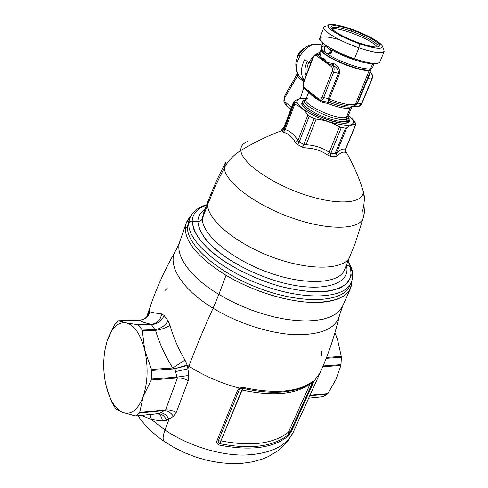 <?xml version="1.0" encoding="UTF-8"?>
<svg xmlns="http://www.w3.org/2000/svg" width="488" height="488" viewBox="0 0 488 488"><rect width="100%" height="100%" fill="white"/><g stroke="black" fill="none" stroke-linecap="round" stroke-linejoin="round"><path stroke-width="0.73" d="M350.768 32.635C364.737 37.796 373.57 42.572 377.273 46.952C373.57 42.572 364.737 37.796 350.768 32.635L351.342 31.183C365.488 36.039 379.695 44.249 378.096 46.817C379.695 44.249 365.488 36.039 351.342 31.183L350.768 32.635C341.576 29.5 335.311 28.267 331.993 28.932C335.311 28.267 341.576 29.5 350.768 32.635M331.498 28.194L331.505 28.182C333.322 26.352 339.935 27.352 351.342 31.183L351.622 29.744C366.03 35.087 375.29 40.047 379.402 44.622C380.597 48.269 373.863 47.739 359.199 43.029L359.199 43.029C345.858 38.424 332.474 31.122 330.925 27.718C330.644 24.437 337.537 25.114 351.622 29.744L351.342 31.183C339.935 27.352 333.322 26.352 331.505 28.182L334.689 31.281C340.49 35.295 348.633 39.199 359.125 42.987L359.095 42.993M382.549 46.635L383.769 49.55C385.52 54.247 377.23 53.662 358.894 47.8L359.65 43.816C376.144 49.129 383.629 49.703 382.086 45.537C377.517 40.449 367.226 34.947 351.214 29.036C365.183 33.91 379.499 41.511 382.104 45.561C383.489 49.642 376.004 49.062 359.65 43.816C344.754 38.68 329.833 30.524 328.156 26.748C327.899 23.125 335.585 23.888 351.214 29.036C340.892 25.498 333.694 24.003 329.607 24.552C321.976 25.492 339.563 37.009 359.65 43.816L358.894 47.8C336.531 40.236 317.09 27.377 325.661 26.309M351.622 29.744C337.537 25.114 330.644 24.437 330.925 27.718C332.474 31.122 345.858 38.424 359.199 43.029C373.863 47.739 380.597 48.269 379.402 44.622C375.29 40.047 366.03 35.087 351.622 29.744M323.867 27.383C321.665 30.549 339.99 41.376 358.894 47.8L354.489 58.804C335.671 52.484 317.511 41.535 319.78 38.168L323.867 27.383M339.703 39.772C324.746 35.636 318.316 35.892 320.409 40.535C323.593 45.17 339.16 53.57 354.489 58.804L358.894 47.8C373.637 52.661 382.067 53.893 384.184 51.508L379.786 62.171C377.608 64.709 369.178 63.593 354.489 58.804L353.178 58.682C344.046 55.48 336.397 51.923 330.217 48.013C336.397 51.923 344.046 55.48 353.178 58.682L354.489 58.804C369.41 63.66 377.858 64.739 379.829 62.061M365.518 62.049L353.178 58.682L365.518 62.049M372.631 63.355C366.622 64.617 344.851 57.596 332.487 50.319L330.864 50.032L325.282 46.116L325.209 45.225L324.142 44.066L325.209 45.225C324.014 48.098 323.892 50.41 324.849 52.161C322.074 49.959 320.909 48.288 321.36 47.153C320.909 48.288 322.074 49.959 324.849 52.161C323.892 50.41 324.014 48.098 325.209 45.225L325.282 46.116C324.276 49.166 324.575 51.453 326.173 52.978L327.57 54.089L326.173 52.978C324.575 51.453 324.276 49.166 325.282 46.116L330.864 50.032C329.577 52.911 328.015 53.893 326.173 52.978C328.015 53.893 329.577 52.911 330.864 50.032L331.773 50.24C330.815 52.661 329.43 53.826 327.619 53.747C329.43 53.826 330.815 52.661 331.773 50.24L332.487 50.319C331.328 53.259 329.687 54.516 327.57 54.089C329.687 54.516 331.328 53.259 332.487 50.319C344.851 57.596 366.622 64.617 372.631 63.355M371.222 69.119L371.331 68.509L371.222 69.119L369.642 69.857L371.209 69.192L370.404 69.65L372.503 67.612L370.599 68.704L372.783 63.373L370.599 68.704C364.322 70.388 339.044 61.848 327.57 54.089C339.044 61.848 364.322 70.388 370.599 68.704L372.503 67.612L374.192 63.489M325.112 45.744L324.386 49.154L324.965 51.862L324.386 49.154L325.087 45.835M369.642 69.857L370.599 68.704L369.642 69.857C361.303 72.322 323.141 56.638 321.385 50.044L321.195 49.392L321.385 50.044C323.141 56.638 361.303 72.322 369.642 69.857L369.355 70.205L369.642 69.857M323.819 45.951L321.36 47.153L322.91 43.09M325.813 52.887L324.965 51.862L327.57 54.089L325.813 52.887M371.167 69.229L369.355 70.205C360.168 72.883 318.304 54.711 321.183 49.361C318.304 54.711 360.168 72.883 369.355 70.205L371.167 69.229M355.166 105.329L354.062 105.792L355.307 104.53L357.125 103.425L368.562 75.603L357.125 103.425L355.307 104.53L369.355 70.205L355.307 104.53C349.957 105.524 341.319 103.7 329.394 99.058L339.435 73.67C339.965 68.973 338.215 65.679 334.17 63.775L326.344 62.287C325.295 58.944 323.751 57.828 321.702 58.944L320.14 53.735L318.048 54.821L319.335 54.174L321.183 49.337M352.275 106.494L350.97 106.951C346.181 107.647 338.831 106.091 328.912 102.279L329.205 100.632L328.156 100.711L328.363 98.686L329.394 99.058L329.205 100.632C340.203 104.889 348.353 106.646 353.641 105.89L354.184 105.737L353.641 105.89C348.353 106.646 340.203 104.889 329.205 100.632L329.394 99.058L328.363 98.686L329.479 98.863L328.424 98.539L338.373 73.334L339.435 73.67L338.373 73.334C338.501 69.686 336.69 67.082 332.938 65.532L334.17 63.775L332.938 65.532L332.224 65.215L333.499 63.483L332.224 65.215L326.124 62.757L326.344 62.287L334.17 63.775C338.215 65.679 339.965 68.973 339.435 73.67L329.394 99.058C341.319 103.7 349.957 105.524 355.307 104.53L354.184 105.737L357.637 103.303L370.435 72.566L369.989 72.132L370.435 72.566L369.947 72.23L370.435 72.566L367.738 78.666L367.257 78.721L367.738 78.666L357.692 103.157L357.204 103.236L357.637 103.303L356.777 104.017M368.562 75.603L371.185 69.211M320.232 53.979L318.048 54.821L320.14 53.735L321.513 59.426L318.139 55.077L320.232 53.979M326.344 62.287L326.069 62.238C324.978 59.89 323.575 58.877 321.854 59.194L321.702 58.944C323.751 57.828 325.295 58.944 326.344 62.287L326.118 62.659L326.344 62.287M352.043 106.585L350.116 108.116L351.226 106.915L354.062 105.792L352.531 106.329M357.637 103.303L355.734 104.993L356.838 104.383M357.692 103.157L361.62 103.615L358.613 106.439L357.942 106.414L358.613 106.439L361.62 103.615L357.692 103.157M367.738 78.666L371.673 79.227L361.614 103.615L371.673 79.227L367.738 78.666M371.673 79.227C372.643 76.323 372.314 74.133 370.691 72.645L370.276 72.358L370.691 72.645C372.314 74.133 372.643 76.323 371.673 79.227L361.62 103.615M326.124 62.757L332.633 65.508L331.321 66.508L326.124 62.757L331.321 66.508C332.523 67.661 332.767 69.375 332.041 71.651L322.141 96.959C321.183 98.985 320.043 99.619 318.713 98.851L304.323 87.651C303.207 86.516 302.981 84.857 303.652 82.686L313.076 57.834C314.01 55.785 315.138 55.095 316.456 55.772L326.124 62.757M332.938 65.532L332.224 65.215L332.938 65.532C336.69 67.082 338.501 69.686 338.373 73.334L333.597 72.309C334.555 69.296 334.231 67.033 332.633 65.508L332.938 65.532M317.048 54.467L318.078 54.546L321.513 59.426L321.854 59.194L321.513 59.426L316.456 55.772C315.138 55.095 314.01 55.785 313.076 57.834L303.652 82.686C302.981 84.857 303.207 86.516 304.323 87.651L318.713 98.851C320.043 99.619 321.183 98.985 322.141 96.959L332.041 71.651L338.373 73.334L328.424 98.539L323.672 97.618L333.597 72.309L332.041 71.651C332.767 69.375 332.523 67.661 331.321 66.508L332.633 65.508C334.231 67.033 334.555 69.296 333.597 72.309L323.672 97.618L328.424 98.539L328.259 102.065L323.581 101.486L328.259 102.065L328.156 100.711L329.205 100.632L328.912 102.279L328.259 102.065L328.912 102.279L327.722 103.444L327.533 102.163L327.722 103.444L322.397 102.358L322.708 101.309M319.579 100.388L320.232 100.565C321.665 100.601 322.806 99.613 323.672 97.618C322.806 99.613 321.665 100.601 320.232 100.565L319.579 100.388M322.653 101.638L322.397 102.358L327.722 103.444C337.983 107.445 345.443 109.001 350.116 108.116L346.389 117.26L348.127 116.016L346.389 117.26L350.116 108.116L352.092 106.591L351.689 107.287L351.848 106.86L350.97 106.951L350.116 108.116C345.443 109.001 337.983 107.445 327.722 103.444L328.912 102.279C338.831 106.091 346.181 107.647 350.97 106.951L354.062 105.792M317.749 54.796L316.401 54.412L318.139 55.077L317.749 54.796L316.456 55.772L317.749 54.796M326.069 62.238L321.854 59.194C323.575 58.877 324.978 59.89 326.069 62.238M353.904 105.853L357.009 105.994M304.323 87.651L304.597 88.834L304.323 87.651M318.713 98.851L318.823 99.93L318.713 98.851M322.141 96.959L323.672 97.618L322.141 96.959M318.975 100.046L304.445 88.718C302.938 87.169 302.609 85.064 303.463 82.405L312.875 57.566C313.821 55.51 314.998 54.455 316.401 54.412M308.745 91.097L308.129 89.841L308.745 91.097M322.397 102.358C314.967 98.204 310.563 94.886 309.172 92.403C310.563 94.886 314.967 98.204 322.397 102.358M346.389 117.26C337.91 120.664 302.163 104.584 306.006 99.162C302.163 104.584 337.91 120.664 346.389 117.26L346.358 119.109L346.389 117.26M348.078 116.113C348.645 117.565 348.066 118.566 346.358 119.109C336.25 123.019 295.472 102.968 305.933 99.369C295.472 102.968 336.25 123.019 346.358 119.109C348.066 118.566 348.645 117.565 348.078 116.113M308.142 97.789L306.006 99.162L306.976 99.027M348.219 116.541L348.481 117.12C349.725 119.145 349.268 120.512 347.114 121.225C343.418 122.183 337.348 121.329 328.9 118.669C310.838 112.996 296.375 101.205 305.128 99.784L305.146 99.784M305.128 99.784L302.743 101.333C300.657 104.859 314.351 114.064 328.9 118.669L328.351 120.048L328.9 118.669C337.348 121.329 343.418 122.183 347.114 121.225L346.358 119.109L347.114 121.225L349.011 119.841L348.273 116.803M349.011 119.841L348.304 121.567L347.102 122.695L348.45 120.554M302.621 102.352L302.048 104.56L301.7 103.828C303.499 113.893 353.983 130.577 349.097 119.615C349.603 121.268 348.725 122.348 346.474 122.854C337.745 125.41 306.598 112.954 302.371 105.213L301.7 103.828L302.145 104.841L302.078 103.078L302.7 101.449M301.7 103.828L302.792 101.229L301.7 103.828M352.165 118.737L355.532 123.202L348.456 115.211L353.452 120.768C354.373 126.368 346.248 126.697 329.083 121.762C313.503 116.742 298.351 107.433 297.113 102.328C296.509 99.235 299.565 97.948 306.275 98.46L304.872 98.362C299.101 98.155 296.509 99.473 297.113 102.328L293.709 102.998L293.587 101.937L294.124 101.309C297.033 99.497 299.461 98.546 301.413 98.448M345.559 149.401L355.856 124.513L355.532 123.202L355.624 124.58C353.416 123.995 350.463 125.087 346.755 127.856L345.51 128.143L341.319 127.582L339.52 126.88C332.444 122.616 324.654 120.03 316.151 119.115L314.065 118.529L309.276 116.101L307.879 114.93C304.061 109.617 299.675 106.055 294.728 104.249L293.709 102.998L297.113 102.328C298.351 107.433 313.503 116.742 329.083 121.762C346.248 126.697 354.373 126.368 353.452 120.768L355.203 122.537L352.171 118.743M304.012 98.692C301.419 97.899 298.119 98.771 294.124 101.309L284.071 128.484L283.986 127.35L293.587 101.937L284.095 127.057M355.624 124.58L345.406 149.285C343.32 148.474 340.325 149.737 336.415 153.092L346.755 127.856C350.463 125.087 353.416 123.995 355.624 124.58M345.51 128.143L346.755 127.856L336.415 153.092L335.061 153.683L345.51 128.143L335.061 153.683L330.888 153.22L341.319 127.582L345.51 128.143M339.52 126.88L341.319 127.582L330.888 153.22L329.205 152.293L339.52 126.88L329.205 152.293C322.379 147.693 314.668 145.186 306.086 144.759L316.151 119.115C324.654 120.03 332.444 122.616 339.52 126.88M314.065 118.529L316.151 119.115L306.086 144.759L303.926 144.442L314.065 118.529L303.926 144.442L299.217 142.002L309.276 116.101L314.065 118.529M307.879 114.93L309.276 116.101L299.217 142.002L297.948 140.55L307.879 114.93L297.948 140.55C294.404 134.725 290.134 131.052 285.138 129.546L294.728 104.249C299.675 106.055 304.061 109.617 307.879 114.93M293.928 103.639L294.728 104.249L285.138 129.546L284.272 129.161L293.928 103.639L284.272 129.161L284.071 128.484L293.709 102.998L293.928 103.639M293.617 101.803L284.022 127.197L284.071 128.484L281.96 130.552L281.875 129.375L283.986 127.35L281.875 129.375L283.821 127.716L281.875 129.375L281.96 130.552L284.071 128.484L284.272 129.161L285.138 129.546C290.134 131.052 294.404 134.725 297.948 140.55L299.217 142.002L303.926 144.442L306.086 144.759C314.668 145.186 322.379 147.693 329.205 152.293L330.888 153.22L335.061 153.683L336.415 153.092C340.325 149.737 343.32 148.474 345.406 149.285L355.85 124.519M345.431 150.804L345.736 152.049L345.315 150.572L345.736 152.049L345.327 152.427L345.406 149.285L345.327 152.427C343.302 151.53 340.496 152.744 336.915 156.056L336.415 153.092L336.915 156.056L334.841 156.739L335.061 153.683L334.841 156.739L330.51 156.27L330.888 153.22L330.51 156.27L327.613 155.044L329.205 152.293L327.613 155.044C321.238 150.597 314.016 148.248 305.945 148.004L306.086 144.759L305.945 148.004L302.517 147.181L303.926 144.442L302.517 147.181L297.631 144.643L299.217 142.002L297.631 144.643L295.454 142.563L297.948 140.55L295.454 142.563C292.294 137.006 288.304 133.559 283.491 132.218L285.138 129.546L283.491 132.218L282.168 131.266L284.272 129.161L282.168 131.266L281.96 130.552C267.497 135.999 253.797 142.642 240.859 150.487C240.572 146.357 242.804 143.381 247.575 141.563C242.804 143.381 240.572 146.357 240.859 150.487C253.797 142.642 267.497 135.999 281.96 130.552L282.168 131.266L283.491 132.218C288.304 133.559 292.294 137.006 295.454 142.563L297.631 144.643L302.517 147.181L305.945 148.004C314.016 148.248 321.238 150.597 327.613 155.044L330.51 156.27L334.841 156.739L336.915 156.056C340.496 152.744 343.302 151.53 345.327 152.427L345.736 152.049L345.431 150.804C352.519 162.968 358.155 175.454 362.328 188.264C358.155 175.454 352.519 162.968 345.431 150.804L345.315 150.524M361.937 187.319L362.328 188.264C368.092 202.044 343.997 206.784 308.977 196.06C273.975 185.513 241.389 163.084 240.859 150.487C233.679 154.909 228.171 160.662 224.346 167.732L225.724 162.169L224.346 167.732C228.171 160.662 233.679 154.909 240.859 150.487C241.389 163.084 273.975 185.513 308.977 196.06C343.997 206.784 368.092 202.044 362.328 188.264L361.937 187.319M283.943 127.398L282.857 128.155M362.938 190.326C365.561 199.159 365.719 208.138 363.401 217.264C360.797 229.793 328.979 231.044 291.964 217.916C254.931 204.923 224.443 181.475 224.346 167.732C224.443 181.475 254.931 204.923 291.964 217.916C328.979 231.044 360.797 229.793 363.401 217.264L362.798 210.035C364.566 203.429 364.615 196.859 362.938 190.326L362.907 190.204M224.346 167.732L215.293 186.111L207.644 204.618L208.522 199.921L207.644 204.618L215.293 186.111L224.346 167.732M350.195 256.163L350.03 256.554C344.845 269.742 311.027 271.212 273.817 257.67C236.576 244.262 207.18 219.734 207.644 204.618L202.404 218.618L203.344 213.774L202.404 218.618L207.644 204.618C207.18 219.734 236.576 244.262 273.817 257.67C311.027 271.212 344.845 269.742 350.03 256.554L350.195 256.163M197.89 221.381L192.162 221.119L197.89 221.381C198.28 229.305 204.045 238.858 214.793 248.776C230.208 262.001 253.919 274.36 277.965 281.521C321.122 293.977 351.83 284.632 346.364 265.338C351.83 284.632 321.122 293.977 277.965 281.521C259.488 275.842 242.676 268.168 227.542 258.494C218.423 252.028 211.029 245.525 205.369 238.992C200.855 232.611 198.36 226.743 197.89 221.381C200.074 221.369 201.581 220.442 202.404 218.618C201.757 234.179 230.885 259.018 267.991 272.322C305.073 285.773 338.959 283.833 344.333 270.2C338.959 283.833 305.073 285.773 267.991 272.322C230.885 259.018 201.757 234.179 202.404 218.618C201.581 220.442 200.074 221.369 197.89 221.381C198.049 216.355 200.422 212.347 204.99 209.364M192.162 221.119C192.632 213.604 197.426 208.303 206.54 205.222C197.426 208.303 192.632 213.604 192.162 221.119L190.058 221.662L188.771 223.242L189.722 218.386L188.771 223.242L190.058 221.662L192.162 221.119L194.017 230.092C197.311 236.686 202.74 243.567 210.291 250.734C226.993 265.057 252.79 278.41 278.8 285.974C298.15 291.08 315.852 292.782 329.357 291.013C337.519 289.244 343.68 286.383 347.853 282.436C350.799 277.977 351.683 272.859 350.5 267.089L346.608 264.752L350.5 267.089L351.165 275.391C349.707 280.405 346.163 284.534 340.52 287.774C333.713 290.378 325.142 291.745 314.821 291.867C303.676 291.214 291.671 289.25 278.8 285.974C258.799 279.953 240.572 271.718 224.12 261.251C214.22 254.254 206.217 247.215 200.111 240.139C195.255 233.24 192.607 226.902 192.162 221.119M348.066 261.257L350.5 267.089L348.066 261.257M351.561 270.382L351.744 268.778L350.5 267.089L351.744 268.778C353.227 273.847 352.989 278.569 351.031 282.949C344.4 298.607 305.226 300.956 262.666 285.327C220.064 269.864 187.429 241.09 188.771 223.242L187.52 226.841L188.49 221.948L189.094 220.552L187.52 226.841L188.771 223.242C187.429 241.09 220.064 269.864 262.666 285.327C305.226 300.956 344.4 298.607 351.031 282.949L349.487 286.395C342.808 302.163 303.658 304.64 261.178 289.055C218.661 273.634 186.135 244.805 187.52 226.841L185.251 227.89C185.489 223.51 187.209 219.801 190.418 216.757L186.233 222.967L185.251 227.89L187.52 226.841C186.05 245.202 220.253 274.897 263.88 290.024C307.477 305.329 345.925 301.316 350.28 284.339M351.903 280.679C352.061 294.85 339.032 302.109 312.814 302.462C287.279 301.883 252.412 291.092 226.042 275.324C198.872 258.225 185.275 242.414 185.251 227.89C185.275 242.414 198.872 258.225 226.042 275.324L218.85 294.404C189.307 276.659 174.429 254.596 179.956 241.157C174.429 254.596 189.307 276.659 218.85 294.404L226.042 275.324L236.436 281.088L247.489 286.358L258.963 291.019L270.62 294.984L282.216 298.156L293.501 300.486L304.25 301.938L314.254 302.487L323.324 302.151L331.309 300.95L338.092 298.943L343.57 296.173L347.694 292.727L350.427 288.683L351.903 280.679M350.427 288.683L342.558 306.244L339.764 310.447L335.598 314.046L330.089 316.974L323.3 319.146L315.321 320.494L306.275 320.982L296.32 320.561L285.632 319.237L274.433 317.017L262.94 313.93L251.393 310.032L240.041 305.415L229.116 300.169L218.85 294.404L213.091 308.221C180.56 288.5 166.408 263.563 176.113 249.978C166.408 263.563 180.56 288.5 213.091 308.221L218.85 294.404L229.116 300.169L240.041 305.415L251.393 310.032L262.94 313.93L274.433 317.017L285.632 319.237L296.32 320.561L306.275 320.982L315.321 320.494L323.3 319.146L330.089 316.974L335.598 314.046L339.764 310.447L342.558 306.244L339.477 315.376C336.012 328.509 321.281 334.951 295.289 334.713C270.096 333.682 237.711 323.33 213.091 308.221C203.831 328.552 195.773 347.889 188.899 366.214L187.13 365.061L185.007 360.071C178.34 348.829 173.331 337.208 169.983 325.209L168.043 320.811L164.102 315.474L161.68 313.943C155.788 313.217 151.908 312.491 150.048 311.771L149.145 312.46L150.542 305.659L149.145 312.46L147.187 316.505L149.145 312.46L150.048 311.771C151.908 312.491 155.788 313.217 161.68 313.943L164.102 315.474L168.043 320.811L169.983 325.209C173.331 337.208 178.34 348.829 185.007 360.071L187.13 365.061L188.899 366.214C195.773 347.889 203.831 328.552 213.091 308.221C237.711 323.33 270.096 333.682 295.289 334.713C321.281 334.951 336.012 328.509 339.477 315.376M187.252 365.585L174.594 368.769L187.13 365.061L187.911 368.849L175.589 371.6L174.741 368.855L151.866 370.447L144.747 350.122L142.246 330.077L138.189 324.782L126.593 322.922L118.371 320.884L114.485 324.874L107.177 340.813L105.292 348.127C103.066 359.949 103.224 371.99 105.762 384.257L108.891 394.871C112.478 404.027 117.047 409.877 122.592 412.415L135.554 416.026L158.283 413.641L135.725 415.959L139.458 413.068L164.554 410.536L165.591 409.865C169.232 409.591 172.776 410.475 176.229 412.525L173.454 416.276C170.824 412.695 167.86 410.78 164.554 410.536L160.418 412.763C163.797 412.976 166.676 415.099 169.055 419.137C166.676 415.099 163.797 412.976 160.418 412.763L164.554 410.536C167.86 410.78 170.824 412.695 173.454 416.276L166.792 420.29C164.554 416.032 161.717 413.818 158.283 413.641L156.874 413.83L158.283 413.641C161.717 413.818 164.554 416.032 166.792 420.29L162.364 420.979C161.882 417.118 160.454 414.757 158.075 413.909L157.423 413.775L158.075 413.909C160.454 414.763 161.882 417.118 162.364 420.979L151.518 419.558L149.987 414.538L151.518 419.558L162.364 420.979L166.792 420.29L169.055 419.137L164.968 430.026C162.846 435.863 162.559 439.639 164.108 441.341C162.559 439.639 162.846 435.863 164.968 430.026L151.518 419.558L141.496 415.416L151.518 419.558L164.968 430.026C187.666 445.343 217.916 454.975 243.079 455.078C269.156 454.352 285.858 446.782 293.184 432.368C285.858 446.782 269.156 454.352 243.079 455.078C217.916 454.975 187.666 445.343 164.968 430.026L169.055 419.137L173.454 416.276L176.229 412.525L188.228 380.768L188.85 375.443L187.911 368.849L188.899 366.214C204.289 376.01 221.088 383.306 239.315 388.113L237.748 389.912L216.898 440.908C216.318 442.945 217.239 444.361 219.655 445.147C250.551 451.101 273.426 448.057 288.28 436.01L291.47 431.252L313.741 381.494L320.159 372.74L313.741 381.494L312.924 381.293C298.308 392.126 275.128 394.182 243.39 387.46L239.315 388.113C221.088 383.306 204.289 376.01 188.899 366.214L187.911 368.849L187.13 365.061L174.594 368.769L172.74 367.983L185.007 360.071L172.74 367.983C165.139 355.844 159.405 343.314 155.538 330.376C161.241 329.613 166.06 327.893 169.983 325.209C166.06 327.893 161.241 329.613 155.538 330.376L154.946 329.583C160.729 328.747 165.096 325.819 168.043 320.811C165.096 325.819 160.729 328.747 154.946 329.583L151.426 324.654C157.38 324.105 161.607 321.043 164.102 315.474C161.607 321.043 157.38 324.105 151.426 324.654L151.219 324.337C156.953 323.642 160.436 320.177 161.68 313.943C160.436 320.177 156.953 323.642 151.219 324.337C144.93 322.897 140.898 321.494 139.129 320.134C144.668 319.817 148.303 317.029 150.048 311.771C148.303 317.029 144.668 319.817 139.129 320.134L139.739 320.11L139.129 320.134C140.898 321.494 144.93 322.897 151.219 324.337L151.292 324.404M139.739 320.11C140.636 321.025 148.242 316.645 147.175 316.517L149.145 312.46L147.175 316.523L144.289 318.92M167.195 288.304L164.889 290.592M321.275 356.026L321.836 351.403M218.313 440.908L220.936 440.859L220.082 443.72C218.508 443.202 217.916 442.262 218.313 440.908L239.181 389.955L241.859 389.991L239.181 389.955L240.218 388.753L242.878 388.314L220.936 440.859L216.898 440.908L237.748 389.912L239.181 389.955L237.748 389.912L239.315 388.113L240.218 388.753L239.181 389.955L218.313 440.908C217.916 442.262 218.508 443.202 220.082 443.72C250.814 449.655 273.567 446.648 288.341 434.704L290.451 431.557L312.161 383.355L310.173 383.8C295.752 394.499 272.981 396.561 241.859 389.991L242.878 388.314L240.218 388.753L239.315 388.113L243.39 387.46L242.878 388.314C261.458 392.565 277.69 393.371 291.574 390.723L302.706 387.454L291.574 390.723C277.69 393.371 261.458 392.565 242.878 388.314L243.39 387.46C275.128 394.182 298.308 392.126 312.924 381.293L313.741 381.494L312.527 382.281L312.924 381.293L312.387 381.945M147.785 315.687L149.041 312.637L147.785 315.687M339.367 315.846C334.652 335.951 328.143 355.148 319.841 373.442L293.184 432.368L287.084 442.11L278.697 450.259L268.449 456.524L262.373 459.055L252.442 461.843L241.853 463.344L230.757 463.6L219.313 462.636L207.723 460.489L196.194 457.207L184.934 452.864L174.167 447.539L164.108 441.341C153.293 433.93 144.594 425.408 138.006 415.776M151.426 324.648L138.769 325.1L151.426 324.654L154.946 329.583L142.246 330.077L154.946 329.583L155.538 330.376L142.447 330.894L155.538 330.376C159.405 343.314 165.139 355.844 172.74 367.983L151.634 369.434L172.74 367.983L174.741 368.855L175.589 371.6L187.911 368.849L188.85 375.443L188.228 380.768L176.229 412.525C172.776 410.475 169.232 409.591 165.591 409.865L177.419 377.974C181.097 377.785 184.696 378.712 188.228 380.768C184.696 378.712 181.097 377.785 177.419 377.974L176.93 377.114L188.85 375.443L176.93 377.114L175.589 371.6L176.93 377.114L151.573 379.048L151.866 370.447L174.741 368.855M138.189 324.782L151.219 324.337L138.189 324.782L142.246 330.077L144.747 350.122L151.866 370.447L151.28 379.981L143.179 396.579C147.827 382.305 148.346 366.817 144.747 350.122C140.672 334.518 134.615 325.459 126.587 322.934L138.189 324.782M118.718 320.769L139.129 320.134L118.718 320.769L126.075 322.818C117.931 321.812 111.63 327.814 107.177 340.813L105.408 347.548L107.177 340.813L114.485 324.874L118.371 320.884L139.281 320.122M291.47 431.258L290.445 431.557L288.341 434.704C273.567 446.648 250.814 449.655 220.082 443.72L220.936 440.859C251.332 446.764 273.841 443.836 288.469 432.094L288.28 436.01C273.426 448.057 250.551 451.101 219.655 445.147C217.239 444.361 216.318 442.945 216.898 440.908L216.904 440.908M288.28 436.01L291.47 431.252L313.192 383.098L312.161 383.355L313.192 383.098L313.741 381.494L312.527 382.281L312.161 383.355L312.399 381.933M323.111 396.701L327.893 393.541L336.006 379.426L340.899 365.42L341.258 356.386L337.562 339.703L334.957 332.657L337.568 339.733L341.258 356.386L326.576 357.393L341.258 356.386L341.319 357.259L326.222 358.308L341.319 357.259L341.027 364.627L323.105 365.988L341.027 364.627L340.899 365.42L322.757 366.811L340.899 365.42L335.994 379.444L327.893 393.541L309.929 395.347L327.893 393.541L327.405 394.084L309.691 395.878L327.405 394.084L323.166 396.677L308.654 398.165L322.995 396.732L308.636 398.208M288.341 434.704L288.469 432.094L310.386 383.403L310.173 383.8L312.161 383.355L290.445 431.557L288.469 432.094L290.445 431.557M107.372 390.455L112.332 403.295L107.372 390.443M105.762 384.257C102.663 368.763 103.133 354.282 107.177 340.813C111.63 327.814 117.931 321.812 126.075 322.818L126.587 322.934C134.615 325.459 140.672 334.518 144.747 350.122C148.346 366.817 147.827 382.305 143.179 396.579L151.28 379.981L177.419 377.974L165.591 409.865L164.554 410.536L139.458 413.068L139.708 412.464L165.591 409.865L139.708 412.464L143.179 396.579C138.006 409.81 131.315 415.154 123.104 412.616L122.592 412.415C114.802 408.517 109.19 399.135 105.762 384.257L105.756 384.239M151.28 379.981L151.573 379.048L176.93 377.114L177.419 377.974L151.28 379.981M220.936 440.859L241.859 389.991C272.981 396.561 295.752 394.499 310.173 383.8L288.469 432.094C273.841 443.836 251.332 446.764 220.936 440.859M122.598 412.427L115.827 408.901L112.332 403.295L115.827 408.901L123.098 412.616C131.315 415.154 138.006 409.81 143.179 396.579L139.708 412.464L135.725 415.959L122.598 412.427M304.823 48.123C300.266 50.441 297.637 54.168 296.948 59.304C297.637 54.168 300.266 50.441 304.823 48.123M322.129 45.14C307.879 37.655 288.188 66.057 299.809 77.013L304.219 80.404L299.809 77.013C288.188 66.057 307.879 37.655 322.129 45.14C313.076 42.566 305.848 45.085 300.449 52.673C294.52 59.89 294.288 67.991 299.748 76.97L304.195 80.465M298.101 74.865L297.192 76.628L296.777 74.42L297.192 76.628L285.12 97.1L284.876 95.648L285.12 97.1C284.278 99.278 284.437 101.059 285.596 102.449L286.395 105.432L285.596 102.449C284.437 101.059 284.278 99.278 285.12 97.1L298.101 74.865M302.975 50.374L301.962 51.02M299.858 55.028L299.797 55.736M301.846 78.751L301.425 78.336L301.846 78.751M308.605 62.391L304.78 59.56C300.523 67.692 300.358 74.591 304.274 80.252C300.358 74.591 300.523 67.692 304.78 59.56L308.605 62.391L313.65 56.102L308.605 62.391L310.886 62.812L308.605 62.391M320.232 51.832L315.4 54.644L320.232 51.832M301.895 78.971L304.115 80.679L301.895 78.971M303.737 81.673L297.192 76.628L303.737 81.673M303.695 87.834L300.297 98.594L303.695 87.834M291.537 107.317L285.596 102.449L291.537 107.317M307.349 61.457C304.683 66.636 304.256 71.321 306.074 75.512C304.256 71.321 304.683 66.636 307.349 61.457M301.962 50.819L302.2 50.416L301.962 50.819M305.268 73.157L306.598 74.127L305.256 73.102M308.867 62.44C307.098 65.898 306.568 69.198 307.281 72.334C306.568 69.198 307.098 65.898 308.867 62.44M306.623 74.066L305.238 73.017L306.623 74.066M359.174 43.005C368.721 45.994 374.54 47.324 376.626 46.994L378.096 46.817M321.202 49.441L321.36 47.153M348.109 116.052L351.689 107.287L353.202 106.244L359.199 106.329L361.462 104.523L372.015 79.178C372.954 76.457 372.594 74.328 370.929 72.785M369.989 72.132L370.776 72.681M323.581 101.486L318.823 99.93M308.733 92.061L306.006 99.162M283.839 127.679L284.01 127.234M345.315 150.572L345.559 149.407M225.181 163.187L216.202 181.383L208.522 199.921M363.359 217.441L355.355 242.902L344.333 270.2M203.344 213.774L208.284 200.562M189.722 218.386C192.449 211.792 198.104 207.26 206.705 204.795M348.243 260.83L351.628 268.4M189.484 219.081L188.49 221.948M186.233 222.967L179.956 241.157M179.688 241.944L176.113 249.978M175.125 251.68C165.103 269.126 156.91 287.115 150.542 305.659M150.237 306.568L146.644 317.09M312.442 381.903L312.546 381.817C307.251 386.014 300.26 388.979 291.574 390.723L302.688 387.466M157.343 413.787L135.554 416.026M109.19 395.829L108.891 394.871M305.079 47.922C300.132 50.203 297.381 54.107 296.838 59.627M297.314 73.432L296.783 74.42M296.777 74.42C293.947 80.367 287.17 90.823 284.876 95.648L284.876 95.648M284.846 95.709C283.211 102.321 283.723 101.48 286.017 105.121L290.854 109.105M301.041 51.899L302.078 50.392"/></g></svg>
